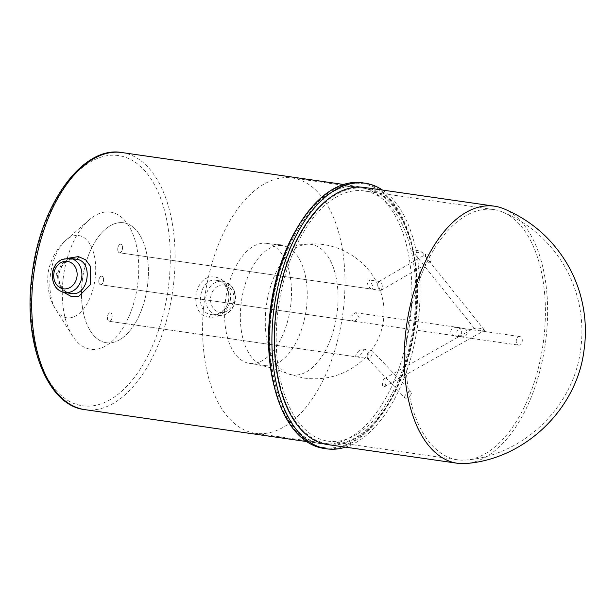 <?xml version="1.0" encoding="UTF-8"?>
<svg xmlns="http://www.w3.org/2000/svg" width="616" height="616" viewBox="0 0 616 616"><rect width="100%" height="100%" fill="white"/><g stroke="black" fill="none" stroke-linecap="round" stroke-linejoin="round"><path stroke-width="0.46" stroke-dasharray="3.08 2.31" d="M542.981 344.821A126.403 68.106 -81.8 0 1 466.928 459.96A126.403 68.106 -81.8 0 1 457.619 459.798A126.403 68.106 -81.8 0 1 457.388 459.767A126.403 68.106 -81.8 0 1 408.254 324.763A126.403 68.106 -81.8 0 1 493.647 209.563A126.403 68.106 -81.8 0 1 502.625 212.043A126.403 68.106 -81.8 0 1 542.981 344.821M327.735 441.102A126.403 68.106 98.2 0 0 327.966 441.133A126.403 68.106 98.2 0 0 413.39 325.725A126.403 68.106 98.2 0 0 363.994 190.898A126.403 68.106 98.2 0 0 278.601 306.098A126.403 68.106 98.2 0 0 327.735 441.102M364.487 187.472A129.868 69.97 -81.8 0 1 415.238 325.987A129.868 69.97 -81.8 0 1 327.473 444.56M503.542 208.67A129.868 69.97 -81.8 0 1 545.122 345.145A129.868 69.97 -81.8 0 1 466.851 463.448M209.263 317.232C187.657 315.4 193.855 272.865 215.1 277.177C225.88 278.301 234.018 292.646 229.221 304.219C224.948 313.521 218.287 317.856 209.263 317.232A3.465 1.863 -81.8 0 1 211.496 314.614C215.523 315.361 219.72 313.675 224.078 309.548C235.597 296.743 223.685 279.04 216.439 280.342C198.991 276.846 193.701 313.028 211.427 314.607L211.504 314.614C230.861 318.495 236.251 282.22 216.586 280.357L216.439 280.342M68.83 258.15L61.246 264.449L57.342 273.881L58.274 284.045L63.648 292.307M362.216 182.775A134.196 72.303 -81.8 0 1 414.66 325.903A134.196 72.303 -81.8 0 1 323.97 448.433M110.518 212.143A69.261 37.314 98.2 0 0 89.189 219.835A69.261 37.314 98.2 0 0 72.48 335.859A69.261 37.314 98.2 0 0 133.233 304.912A69.261 37.314 98.2 0 0 110.518 212.143M71.086 293.47C51.421 291.607 56.811 255.332 76.168 259.213M106.206 342.727A60.607 32.656 -81.8 0 1 82.652 278.001A60.607 32.656 -81.8 0 1 123.593 222.769A60.607 32.656 -81.8 0 1 147.278 287.41A60.607 32.656 -81.8 0 1 106.322 342.742A60.607 32.656 -81.8 0 1 106.206 342.727M265.042 365.596A60.607 32.656 -81.8 0 1 241.48 300.87A60.607 32.656 -81.8 0 1 282.421 245.638A60.607 32.656 -81.8 0 1 306.106 310.279A60.607 32.656 -81.8 0 1 265.15 365.611A60.607 32.656 -81.8 0 1 265.042 365.596M255.163 433.279A129.006 69.5 -81.8 0 1 205.028 295.495A129.006 69.5 -81.8 0 1 292.169 177.939A129.006 69.5 -81.8 0 1 342.581 315.531A129.006 69.5 -81.8 0 1 255.401 433.31A129.006 69.5 -81.8 0 1 255.163 433.279M327.358 443.666A129.006 69.5 -81.8 0 1 277.223 305.89A129.006 69.5 -81.8 0 1 364.364 188.327A129.006 69.5 -81.8 0 1 414.776 325.918A129.006 69.5 -81.8 0 1 327.596 443.705A129.006 69.5 -81.8 0 1 327.358 443.666M382.521 190.067A134.196 72.303 -81.8 0 1 417.548 326.318A134.196 72.303 -81.8 0 1 345.507 447.154M371.633 289.096C368.56 288.427 365.196 279.479 368.122 279.849C371.24 280.496 374.644 289.451 371.633 289.096L119.512 252.799A4.327 2.333 98.2 0 0 122.438 248.849A4.327 2.333 98.2 0 0 120.744 244.229A4.327 2.333 98.2 0 0 117.818 248.156A4.327 2.333 98.2 0 0 119.481 252.799A4.327 2.333 98.2 0 0 119.512 252.799A4.327 2.333 -81.8 0 1 117.818 248.186A4.327 2.333 -81.8 0 1 120.744 244.229L120.744 244.229A4.327 2.333 -81.8 0 1 122.438 248.849A4.327 2.333 -81.8 0 1 119.512 252.799L380.503 290.375C379.079 289.905 378.147 288.311 377.716 285.601L378.809 281.635L379.548 281.489C380.981 281.959 381.905 283.553 382.336 286.263L381.25 290.228L380.503 290.375M379.548 281.489L368.122 279.849M356.495 356.887C353.607 356.271 359.475 348.656 362.585 349.018C365.55 349.68 359.644 357.295 356.495 356.887L109.171 321.283A4.327 2.333 98.2 0 0 112.097 317.332A4.327 2.333 98.2 0 0 110.41 312.712A4.327 2.333 98.2 0 0 107.484 316.639A4.327 2.333 98.2 0 0 109.148 321.283A4.327 2.333 98.2 0 0 109.171 321.283A4.327 2.333 -81.8 0 1 107.484 316.67A4.327 2.333 -81.8 0 1 110.41 312.712A4.327 2.333 -81.8 0 1 112.097 317.332A4.327 2.333 -81.8 0 1 109.171 321.283L367.983 358.543L367.305 358.196L367.382 354.085C368.56 351.605 369.9 350.335 371.402 350.288L372.072 350.635L372.002 354.754C370.824 357.234 369.485 358.497 367.983 358.543M371.402 350.288L362.585 349.018M354.408 321.275C352.059 320.736 350.928 319.096 351.005 316.355L355.648 312.705L359.105 317.571L354.408 321.275M354.454 321.283L100.539 284.723A4.327 2.333 98.2 0 0 100.539 284.723A4.327 2.333 98.2 0 0 103.465 280.773A4.327 2.333 98.2 0 0 101.771 276.153A4.327 2.333 98.2 0 0 98.853 280.08A4.327 2.333 98.2 0 0 100.508 284.723A4.327 2.333 -81.8 0 1 98.845 280.111A4.327 2.333 -81.8 0 1 101.771 276.153A4.327 2.333 -81.8 0 1 103.457 280.804A4.327 2.333 -81.8 0 1 100.539 284.723L461.777 336.721C468.283 337.545 469.315 328.844 462.801 328.128L462.477 328.089C459.421 328.035 457.565 329.237 456.926 331.685C456.849 334.311 458.366 335.982 461.461 336.683M124.001 222.838A60.607 32.656 -81.8 0 1 147.224 287.788A60.607 32.656 -81.8 0 1 106.322 342.742A60.607 32.656 -81.8 0 1 82.636 278.109A60.607 32.656 -81.8 0 1 123.593 222.769A60.607 32.656 -81.8 0 1 124.001 222.838M405.551 398.205A4.327 1.94 136.6 0 0 409.917 395.818A4.327 1.94 136.6 0 0 411.211 391.953A4.327 1.94 136.6 0 0 406.729 393.524A4.327 1.94 136.6 0 0 404.928 397.905A4.327 1.94 136.6 0 0 405.551 398.205M522.237 341.272A4.327 3.003 98.1 0 0 519.881 336.529A4.327 3.003 98.1 0 0 516.3 340.386A4.327 3.003 98.1 0 0 518.664 345.099A4.327 3.003 98.1 0 0 522.237 341.272M456.926 327.581L456.625 327.55C453.391 327.481 451.443 328.667 450.781 331.115C450.727 333.741 452.344 335.42 455.617 336.144L455.963 336.182C462.839 337.037 463.856 328.343 456.972 327.589L456.926 327.581M480.888 330.453C477.531 329.86 475.352 329.152 474.351 328.336L477.931 327.997C481.296 328.598 483.475 329.298 484.469 330.122L480.888 330.453M415.592 250.173C418.957 250.766 421.136 251.474 422.129 252.29C423.538 253.792 412.936 251.921 412.012 250.504C411.742 249.919 412.936 249.803 415.592 250.173M385.762 384.022A4.327 1.694 -81.2 0 1 384.145 386.964A4.327 1.694 -81.2 0 1 382.482 383.807A4.327 1.694 -81.2 0 1 384.415 378.632A4.327 1.694 -81.2 0 1 385.909 379.849A4.327 1.694 -81.2 0 1 385.762 384.022M426.788 254.038A4.327 1.94 59.8 0 0 426.103 254.146A4.327 1.94 59.8 0 0 426.595 258.866A4.327 1.94 59.8 0 0 430.453 261.631A4.327 1.94 59.8 0 0 430.299 257.565A4.327 1.94 59.8 0 0 426.788 254.038M274.066 385.785A129.868 69.97 98.2 0 0 321.46 443.697A129.868 69.97 98.2 0 0 321.698 443.728A129.868 69.97 98.2 0 0 409.432 325.379A129.868 69.97 98.2 0 0 358.951 186.679A129.868 69.97 98.2 0 0 358.712 186.64A129.868 69.97 98.2 0 0 296.666 228.79M323.847 447.539A133.333 71.833 -81.8 0 1 291.199 240.371A133.333 71.833 -81.8 0 1 414.237 258.897A133.333 71.833 -81.8 0 1 323.847 447.539M121.914 152.552A129.868 69.97 -81.8 0 1 122.153 152.583A129.868 69.97 -81.8 0 1 172.634 291.291A129.868 69.97 -81.8 0 1 84.9 409.64L84.646 409.602M82.275 405.759A126.403 68.106 98.2 0 0 167.968 226.919A126.403 68.106 98.2 0 0 51.321 209.355A126.403 68.106 98.2 0 0 82.275 405.759M69.762 258.25A17.317 14.591 -81.4 0 0 52.83 273.304A17.317 14.591 -81.4 0 0 64.688 292.508M71.233 293.493C65.234 292.669 56.225 285.978 59.698 270.901C63.001 262.624 68.361 260.437 69.954 259.937L76.176 259.213A3.465 1.863 -81.8 0 1 76.176 259.213L76.245 259.228M233.803 300.385A13.852 11.673 -81.4 0 0 218.21 286.024A13.852 11.673 -81.4 0 0 214.745 309.763A13.852 11.673 -81.4 0 0 233.803 300.385M234.842 300.523A17.317 14.591 98.6 0 1 217.91 315.577A17.317 14.591 98.6 0 1 217.825 315.569A17.317 14.591 98.6 0 1 205.983 296.273A17.317 14.591 98.6 0 1 222.984 281.32A17.317 14.591 98.6 0 1 234.842 300.523M57.442 272.819A1.64 0.885 98.2 0 0 56.326 275.144A1.64 0.885 98.2 0 0 57.842 275.367A1.64 0.885 98.2 0 0 57.442 272.819M78.786 235.574A41.549 22.384 -81.8 0 1 92.415 291.222A41.549 22.384 -81.8 0 1 55.971 309.786A41.549 22.384 -81.8 0 1 65.989 240.186A41.549 22.384 -81.8 0 1 78.786 235.574M291.83 374.828A65.927 35.52 -81.8 0 1 287.734 373.666A65.927 35.52 -81.8 0 1 266.512 304.574A65.927 35.52 -81.8 0 1 306.36 244.282A65.927 35.52 -81.8 0 1 311.504 244.452A65.927 35.52 -81.8 0 1 336.706 315.523A65.927 35.52 -81.8 0 1 291.83 374.828M267.09 243.435A60.607 32.656 98.2 0 0 266.682 243.374A60.607 32.656 98.2 0 0 225.725 298.706A60.607 32.656 98.2 0 0 249.411 363.348A60.607 32.656 98.2 0 0 290.305 308.393A60.607 32.656 98.2 0 0 267.09 243.435M493.647 209.563L363.994 190.898M457.619 459.798L327.966 441.133M502.618 212.035C528.466 222.969 548.725 240.394 563.394 264.318C569.738 274.875 574.474 286.078 577.608 297.921C582.105 315.269 583.09 332.64 580.549 350.034C573.704 405.828 524.516 455.001 466.928 459.96M306.56 441.549L321.475 443.697C286.378 441.325 260.368 372.172 273.173 301.255C283.075 232.763 325.833 179.318 358.712 186.64L343.566 184.461M216.586 280.357L222.984 281.32L230.238 284.838C234.403 288.881 236.12 294.132 235.389 300.608C232.817 311.065 226.965 316.046 217.825 315.569L211.496 314.614M72.48 335.859L55.971 309.786C46.416 295.903 46.123 274.644 50.212 264.441C53.076 255.209 58.335 247.124 65.989 240.186L89.189 219.835M282.421 245.638L266.682 243.374C280.072 245.276 293.301 245.576 306.36 244.282C336.952 240.71 368.591 259.86 379.333 288.296C384.276 300.4 386.332 316.516 380.226 333.918C376.569 343.967 370.601 352.806 362.331 360.46C345.222 375.36 325.348 381.173 302.702 377.893L287.734 373.666C275.568 368.738 262.793 365.296 249.411 363.348L265.15 365.611M364.364 188.327L292.169 177.939M327.596 443.705L255.401 433.31M355.648 312.705L462.801 328.128M367.305 358.196L404.928 397.905M372.072 350.635L411.211 391.953M455.617 336.144L518.664 345.099M456.972 327.589L519.881 336.529M462.477 328.089L456.625 327.55M461.777 336.721L455.963 336.182M474.351 328.336L412.012 250.504M484.469 330.122L422.129 252.29M384.145 386.964L484.407 330.499M384.415 378.632L474.412 327.951M381.25 290.228L430.453 261.631M378.809 281.635L426.103 254.146"/><path stroke-width="0.92" d="M457.426 463.27L327.473 444.56A129.868 69.97 -81.8 0 1 327.235 444.529A129.868 69.97 -81.8 0 1 276.761 305.821A129.868 69.97 -81.8 0 1 364.487 187.472L494.44 206.183A129.868 69.97 -81.8 0 1 503.542 208.67C530.222 219.858 551.143 237.768 566.289 262.416C572.988 273.543 577.954 285.362 581.173 297.875C585.608 315.407 586.54 332.956 583.976 350.535C576.915 408.031 526.141 458.543 466.851 463.448A129.868 69.97 -81.8 0 1 457.426 463.27A129.868 69.97 -81.8 0 1 457.188 463.232A129.868 69.97 -81.8 0 1 406.706 324.532A129.868 69.97 -81.8 0 1 494.44 206.183M63.648 292.307L70.979 296.335L78.933 296.196L90.575 284.392L90.537 266.459L85.663 259.79L78.409 256.595L68.83 258.15M345.507 447.154A134.196 72.303 -81.8 0 1 326.857 448.848L323.97 448.433A134.196 72.303 -81.8 0 1 323.723 448.394A134.196 72.303 -81.8 0 1 271.564 305.066A134.196 72.303 -81.8 0 1 362.216 182.775L365.103 183.191A134.196 72.303 -81.8 0 1 382.521 190.067M76.168 259.213L76.245 259.228C93.971 260.807 88.681 296.981 71.233 293.493L64.688 292.508A17.317 14.591 -81.4 0 0 81.689 277.554A17.317 14.591 -81.4 0 0 69.847 258.266A17.317 14.591 -81.4 0 0 69.762 258.25M326.857 448.848A134.196 72.303 -81.8 0 1 326.611 448.81A134.196 72.303 -81.8 0 1 274.451 305.482A134.196 72.303 -81.8 0 1 365.103 183.191M296.666 228.79A129.868 69.97 98.2 0 0 274.066 385.785M306.56 441.549L84.9 409.64A129.868 69.97 -81.8 0 1 84.662 409.602A129.868 69.97 -81.8 0 1 34.18 270.901A129.868 69.97 -81.8 0 1 121.914 152.552L343.566 184.461M53.869 273.442A13.852 11.673 98.6 0 1 72.927 264.072A13.852 11.673 98.6 0 1 69.462 287.811A13.852 11.673 98.6 0 1 53.869 273.442M78.409 256.595A3.465 1.863 -81.8 0 1 76.192 259.221M84.9 409.64L84.646 409.602C46.462 405.359 22.422 340.941 32.209 273.519C40.525 203.834 82.968 145.284 121.914 152.552M76.245 259.228L69.847 258.266L61.885 259.482C56.649 262.154 53.453 266.736 52.283 273.219C52.06 284.346 56.195 290.775 64.688 292.508"/></g></svg>

